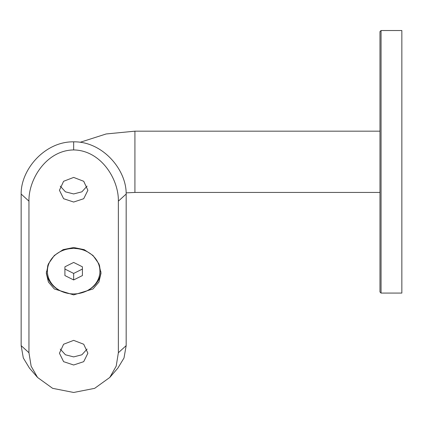 <?xml version="1.0" encoding="UTF-8"?>
<svg xmlns="http://www.w3.org/2000/svg" width="423" height="423" viewBox="0 0 423 423"><rect width="100%" height="100%" fill="white"/><g stroke="black" fill="none" stroke-linecap="round" stroke-linejoin="round"><path stroke-width="0.63" d="M379.97 291.986L379.97 31.625L381.065 30.53L381.065 293.081L379.97 291.986M381.065 30.53L401.85 30.53L401.85 293.081L381.065 293.081M73.66 294.889L92.997 288.972L98.913 282.051L101.007 273.263L98.913 263.862L93.007 255.481L84.177 249.639L73.66 247.518L63.149 249.633L54.308 255.487L48.402 263.867L46.313 273.263L48.407 282.051L54.334 288.978L73.66 294.889M84.082 292.06A27.347 23.683 180 0 0 100.949 271.709M73.66 364.996L83.712 361.665L87.884 353.226L83.722 344.248L73.66 340.362L63.598 344.248L59.437 353.226L63.603 361.665L73.66 364.996M60.246 349.081L65.438 354.786L73.66 356.901L81.888 354.786L87.075 349.081M73.66 202.041L83.712 198.71L87.884 190.276L83.722 181.293L73.66 177.411L63.598 181.293L59.437 190.276L63.603 198.71L73.66 202.041M60.246 186.131L65.438 191.836L73.66 193.946L81.888 191.831L87.075 186.131M46.371 271.709A27.347 23.683 180 0 0 63.239 292.06M117.848 368.153L124.002 357.99L126.17 345.644L126.17 194.057C126.482 169.337 102.26 141.314 73.66 141.837C45.039 141.335 20.817 169.359 21.15 194.057L28.954 201.152L28.954 352.734L31.133 366.186L37.541 377.453L52.621 388.33L73.66 392.47L94.646 388.351L109.774 377.464L116.188 366.181L118.366 352.734L118.366 201.152C118.794 179.267 100.991 150.318 73.66 149.938C46.451 150.255 28.457 179.304 28.954 201.152M21.15 194.057L21.15 345.644L23.307 357.964L29.473 368.147L37.541 377.453M47.989 264.846A26.258 22.736 180 0 0 47.408 269.615L47.408 271.191A26.258 22.736 180 0 0 73.66 293.927A26.258 22.736 180 0 0 99.918 271.191L99.918 269.615A26.258 22.736 180 0 0 99.331 264.846M99.918 271.191A26.258 22.736 180 0 0 73.66 248.454A26.258 22.736 180 0 0 47.408 271.191M82.411 266.813L73.66 262.44L64.909 266.813L64.909 275.563L73.66 279.941L82.411 275.563L82.411 266.813L82.411 269.054L73.66 273.432L73.66 279.941M64.909 266.813L64.909 269.054L73.66 273.432M379.97 131.172L134.921 131.172L134.921 192.439L126.154 192.862M73.66 141.837L73.66 149.938M21.15 345.644L28.954 352.734M126.17 194.057L118.366 201.152M126.17 345.644L118.366 352.734M134.921 131.172L106.125 133.969L80.169 142.287M379.97 192.439L134.921 192.439M109.774 377.464L117.843 368.153"/></g></svg>
